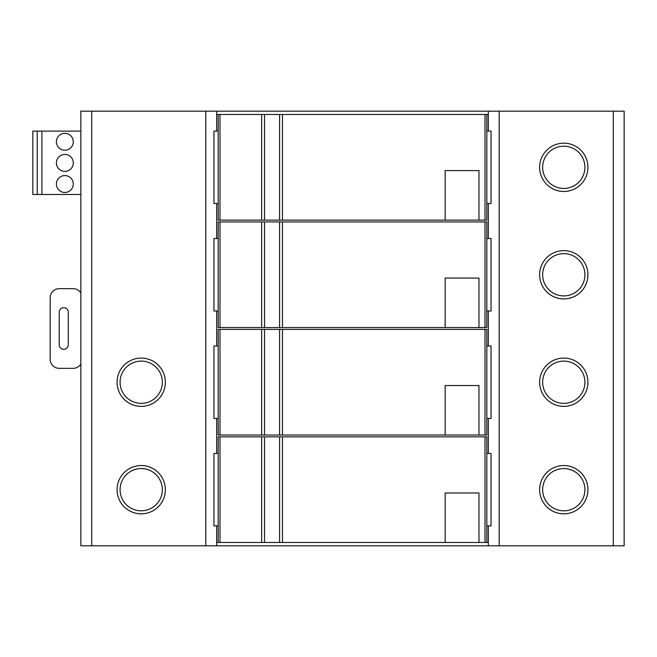 <?xml version="1.0" encoding="UTF-8"?>
<svg xmlns="http://www.w3.org/2000/svg" width="657" height="657" viewBox="0 0 657 657"><rect width="100%" height="100%" fill="white"/><g stroke="black" fill="none" stroke-linecap="round" stroke-linejoin="round"><path stroke-width="0.99" d="M80.844 545.819L80.844 111.181L80.844 131.096L32.85 131.096L32.85 194.48L80.844 194.48L80.844 545.819L216.67 545.819L216.67 525.879M80.844 194.48L80.844 131.096M80.844 111.181L91.709 111.181L91.709 545.819M613.285 111.181L613.285 545.819L624.15 545.819L624.15 111.181L91.709 111.181M117.061 489.679A24.145 24.145 0 0 1 141.206 465.534A24.145 24.145 0 0 1 165.359 489.679A24.145 24.145 0 0 1 141.206 513.831A24.145 24.145 0 0 1 117.061 489.679M117.061 382.226A24.145 24.145 0 0 1 141.206 358.081A24.145 24.145 0 0 1 165.359 382.226A24.145 24.145 0 0 1 141.206 406.371A24.145 24.145 0 0 1 117.061 382.226M216.67 453.437L216.67 418.427M216.67 345.984L216.67 310.975M216.67 238.532L216.67 203.514M216.67 131.072L216.67 114.474L264.516 114.474L264.516 220.12L478.969 220.12L478.969 170.615L445.159 170.615L445.159 220.12M216.67 111.181L216.67 114.474M488.323 525.879L488.323 545.819L216.67 545.819M488.323 453.437L488.323 418.427M488.323 345.984L488.323 310.975M488.323 238.532L488.323 203.514M488.323 131.072L488.323 114.474L264.516 114.474M488.323 545.819L613.285 545.819M488.323 111.181L488.323 114.474M539.635 489.679A24.145 24.145 0 0 1 563.78 465.534A24.145 24.145 0 0 1 587.933 489.679A24.145 24.145 0 0 1 563.78 513.831A24.145 24.145 0 0 1 539.635 489.679M539.635 382.226A24.145 24.145 0 0 1 563.78 358.081A24.145 24.145 0 0 1 587.933 382.226A24.145 24.145 0 0 1 563.78 406.371A24.145 24.145 0 0 1 539.635 382.226M539.635 274.774A24.145 24.145 0 0 1 563.78 250.629A24.145 24.145 0 0 1 587.933 274.774A24.145 24.145 0 0 1 563.78 298.919A24.145 24.145 0 0 1 539.635 274.774M539.635 167.321A24.145 24.145 0 0 1 563.78 143.169A24.145 24.145 0 0 1 587.933 167.321A24.145 24.145 0 0 1 563.78 191.466A24.145 24.145 0 0 1 539.635 167.321M37.211 131.096L37.211 194.48M41.908 131.096L41.908 194.48M56.395 162.895A8.451 8.451 0 0 0 64.846 171.354A8.451 8.451 0 0 0 73.297 162.895A8.451 8.451 0 0 0 64.846 154.444A8.451 8.451 0 0 0 56.395 162.895M56.395 184.026A8.451 8.451 0 0 0 64.846 192.476A8.451 8.451 0 0 0 73.297 184.026A8.451 8.451 0 0 0 64.846 175.575A8.451 8.451 0 0 0 56.395 184.026M56.395 141.772A8.451 8.451 0 0 0 64.846 150.223A8.451 8.451 0 0 0 73.297 141.772A8.451 8.451 0 0 0 64.846 133.322A8.451 8.451 0 0 0 56.395 141.772M563.78 468.556A21.131 21.131 0 0 1 584.911 489.679A21.131 21.131 0 0 1 563.78 510.809A21.131 21.131 0 0 1 542.657 489.679A21.131 21.131 0 0 1 563.78 468.556M542.657 167.321A21.131 21.131 0 0 1 563.78 146.191A21.131 21.131 0 0 1 584.911 167.321A21.131 21.131 0 0 1 563.78 188.444A21.131 21.131 0 0 1 542.657 167.321M542.657 274.774A21.131 21.131 0 0 1 563.78 253.643A21.131 21.131 0 0 1 584.911 274.774A21.131 21.131 0 0 1 563.78 295.905A21.131 21.131 0 0 1 542.657 274.774M542.657 382.226A21.131 21.131 0 0 1 563.78 361.095A21.131 21.131 0 0 1 584.911 382.226A21.131 21.131 0 0 1 563.78 403.357A21.131 21.131 0 0 1 542.657 382.226M120.083 489.679A21.131 21.131 0 0 1 141.206 468.556A21.131 21.131 0 0 1 162.336 489.679A21.131 21.131 0 0 1 141.206 510.809A21.131 21.131 0 0 1 120.083 489.679M141.206 361.095A21.131 21.131 0 0 1 162.336 382.226A21.131 21.131 0 0 1 141.206 403.357A21.131 21.131 0 0 1 120.083 382.226A21.131 21.131 0 0 1 141.206 361.095M80.844 292.997A9.058 9.058 0 0 0 73.116 288.661L59.229 288.661A9.058 9.058 0 0 0 50.17 297.711L50.17 359.289A9.058 9.058 0 0 0 59.229 368.339L73.116 368.339A9.058 9.058 0 0 0 80.844 364.003M68.287 312.198A4.525 4.525 0 0 0 63.754 307.673A4.525 4.525 0 0 0 59.229 312.198L59.229 344.802A4.525 4.525 0 0 0 63.754 349.327A4.525 4.525 0 0 0 68.287 344.802L68.287 312.198M216.67 542.477L219.988 542.477L219.988 436.839L264.516 436.839L264.516 542.477L478.969 542.477L478.969 492.98L445.159 492.98L445.159 542.477M488.323 542.477L486.812 542.477L486.812 436.839L264.516 436.839M478.969 542.477L486.812 542.477M261.642 436.839L261.642 542.477L264.516 542.477M261.642 542.477L219.988 542.477M478.969 327.572L486.812 327.572L486.812 221.926L264.516 221.926L264.516 327.572L478.969 327.572L478.969 278.067L445.159 278.067L445.159 327.572M478.969 435.024L478.969 385.528L445.159 385.528L445.159 435.024L486.812 435.024L486.812 329.387L264.516 329.387L264.516 435.024L445.159 435.024M264.516 329.387L218.181 329.387L218.181 435.024L264.516 435.024M261.642 114.474L261.642 220.12L218.181 220.12L218.181 114.474M261.642 221.926L261.642 327.572L218.181 327.572L218.181 221.926L264.516 221.926M218.181 542.477L218.181 436.839L219.988 436.839M261.642 220.12L264.516 220.12M478.969 220.12L486.812 220.12L486.812 114.474M261.642 327.572L264.516 327.572M486.812 131.072L491.042 131.072L491.042 203.514L486.812 203.514M218.181 203.514L213.952 203.514L213.952 131.072L218.181 131.072M218.181 310.975L213.952 310.975L213.952 238.532L218.181 238.532M486.812 238.532L491.042 238.532L491.042 310.975L486.812 310.975M486.812 418.427L491.042 418.427L491.042 345.984L486.812 345.984M218.181 345.984L213.952 345.984L213.952 418.427L218.181 418.427M218.181 525.879L213.952 525.879L213.952 453.437L218.181 453.437M486.812 525.879L491.042 525.879L491.042 453.437L486.812 453.437M205.805 111.181L205.805 545.819M499.189 111.181L499.189 545.819M279.595 436.839L279.595 542.477M282.469 436.839L282.469 542.477M485.006 542.477L485.006 436.839M219.988 435.024L219.988 329.387M261.642 329.387L261.642 435.024M485.006 327.572L485.006 221.926M219.988 220.12L219.988 114.474M219.988 327.572L219.988 221.926M485.006 220.12L485.006 114.474M279.595 221.926L279.595 327.572M279.595 114.474L279.595 220.12M279.595 329.387L279.595 435.024M282.469 329.387L282.469 435.024M282.469 221.926L282.469 327.572M282.469 114.474L282.469 220.12M485.006 435.024L485.006 329.387"/></g></svg>
